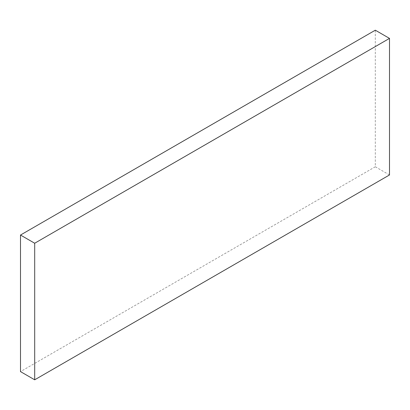 <?xml version="1.0" encoding="UTF-8"?>
<svg xmlns="http://www.w3.org/2000/svg" width="410" height="410" viewBox="0 0 410 410"><rect width="100%" height="100%" fill="white"/><g stroke="black" fill="none" stroke-linecap="round" stroke-linejoin="round"><path stroke-width="0.31" stroke-dasharray="2.05 1.54" d="M389.5 174.957L375.309 166.762L375.309 30.196M375.309 166.762L20.5 371.609"/><path stroke-width="0.61" d="M375.309 30.196L20.5 235.043L34.691 243.238L389.5 38.391L375.309 30.196M34.691 243.238L34.691 379.803L20.5 371.609L20.5 235.043M34.691 379.803L389.5 174.957L389.5 38.391"/></g></svg>
